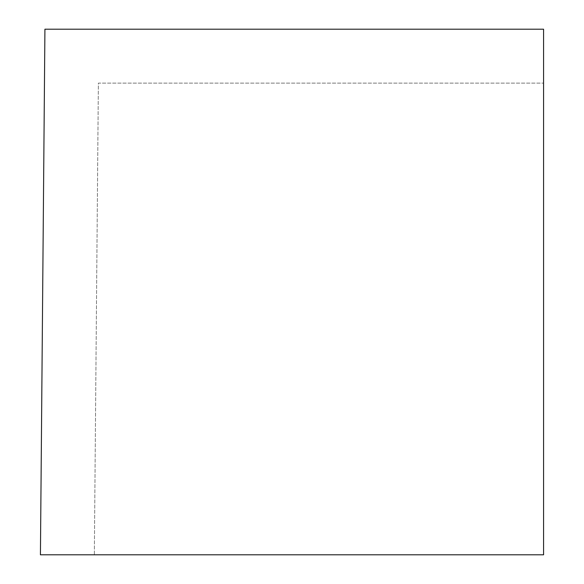 <?xml version="1.0" encoding="UTF-8"?>
<svg xmlns="http://www.w3.org/2000/svg" width="584" height="584" viewBox="0 0 584 584"><rect width="100%" height="100%" fill="white"/><g stroke="black" fill="none" stroke-linecap="round" stroke-linejoin="round"><path stroke-width="0.44" stroke-dasharray="2.92 2.19" d="M543.573 554.8L94.338 554.8L98.375 83.11L543.573 83.11L98.375 83.11L94.338 554.8L543.573 554.8L40.427 554.8L44.924 29.2L543.573 29.2L543.573 554.8"/><path stroke-width="0.88" d="M543.573 554.8L40.427 554.8L44.924 29.2L543.573 29.2L543.573 554.8"/></g></svg>
